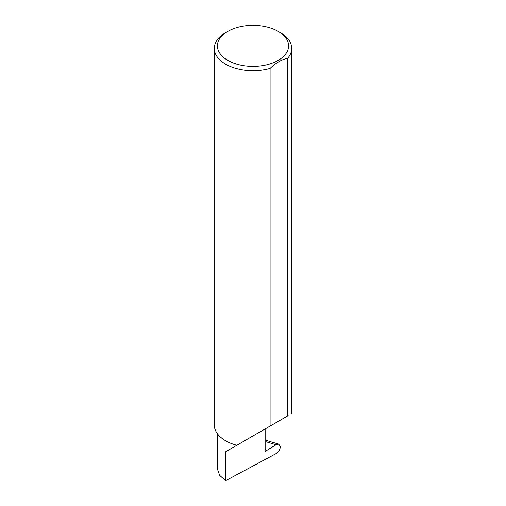 <?xml version="1.0" encoding="UTF-8"?>
<svg xmlns="http://www.w3.org/2000/svg" width="506" height="506" viewBox="0 0 506 506"><rect width="100%" height="100%" fill="white"/><g stroke="black" fill="none" stroke-linecap="round" stroke-linejoin="round"><path stroke-width="0.76" d="M276.01 444.73L278.762 444.135L280.343 446.709C280.008 449.676 278.578 451.978 276.055 453.629L225.638 480.7L225.638 451.731L265.751 428.576L265.751 448.487L265.1 450.182A1.031 0.595 120 0 0 265.214 451.131A1.031 0.595 120 0 0 265.751 451.067L276.01 444.73L265.751 441.681M225.638 480.7L219.661 475.381L217.333 468.784L217.333 433.642M227.826 60.385A35.597 20.55 0 0 0 278.173 60.385A35.597 20.55 0 0 0 278.173 31.321L280.362 32.586A38.696 22.34 180 0 1 291.696 48.38A38.696 22.34 180 0 1 287.718 58.247C281.817 59.423 275.941 62.82 270.084 68.424A38.696 22.34 180 0 1 225.638 64.18A38.696 22.34 180 0 1 214.304 48.38A38.696 22.34 180 0 1 225.638 32.586L227.826 31.321A35.597 20.55 0 0 0 227.826 60.385M270.084 68.424L270.084 426.071L236.821 445.28A38.696 22.34 180 0 1 225.638 440.783A38.696 22.34 180 0 1 214.304 424.983L214.304 48.38M287.718 58.247L287.718 415.894L288.148 415.641L270.084 426.071M225.638 451.731L237.51 444.882M280.362 32.586L278.173 31.321A35.597 20.55 0 0 0 227.826 31.321M264.999 450.631L265.751 451.067M278.762 444.135L265.751 440.264M291.696 48.38L291.696 413.598"/></g></svg>
